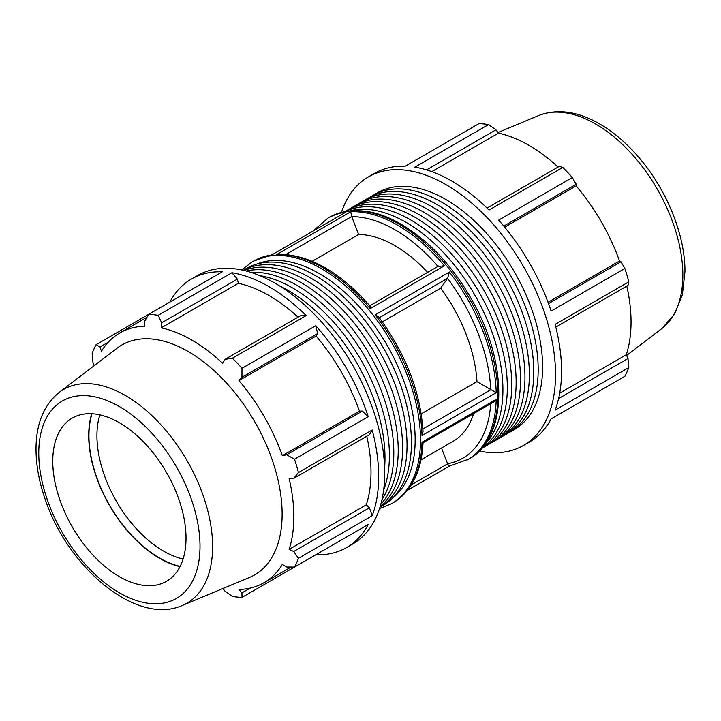 <?xml version="1.0" encoding="UTF-8"?>
<svg xmlns="http://www.w3.org/2000/svg" width="721" height="721" viewBox="0 0 721 721"><rect width="100%" height="100%" fill="white"/><g stroke="black" fill="none" stroke-linecap="round" stroke-linejoin="round"><path stroke-width="1.08" d="M183.098 559.018A94.235 54.408 60 0 1 116.451 501.392A94.235 54.408 60 0 1 99.868 414.854M479.285 451.058A155.051 89.521 -120 0 0 523.419 445.47L529.448 441.991A155.051 89.521 -120 0 0 551.123 418.901L572.357 406.644M551.123 418.901L624.864 376.326A155.051 89.521 -120 0 0 628.82 367.566L555.089 410.141A155.051 89.521 -120 0 0 555.089 324.405L628.82 281.83A155.051 89.521 -120 0 0 624.864 268.482L620.979 261.786L548.528 303.613M624.864 268.482L551.123 311.057A155.051 89.521 -120 0 0 498.617 220.121L572.357 177.546A155.051 89.521 -120 0 0 562.786 167.443L559.262 166.371L487.054 208.063M562.786 167.443L489.045 210.018A155.051 89.521 -120 0 0 414.8 167.155L488.532 124.58A155.051 89.521 -120 0 0 478.96 123.633L405.22 166.2A155.051 89.521 -120 0 0 374.397 173.428L368.368 176.906A155.051 89.521 -120 0 0 341.466 212.334M507.62 433.384A136.756 78.959 -120 0 0 509.864 432.167A136.756 78.959 -120 0 0 538.19 369.567A136.756 78.959 -120 0 0 478.492 231.937A136.756 78.959 -120 0 0 373.108 195.301A136.756 78.959 -120 0 0 370.936 196.635M373.108 195.301L377.516 192.75A136.756 78.959 60 0 1 482.899 229.386A136.756 78.959 60 0 1 542.598 367.016A136.756 78.959 60 0 1 514.271 429.626L509.864 432.167M489.992 443.559A136.756 78.959 -120 0 0 492.227 442.352A136.756 78.959 -120 0 0 520.553 379.742A136.756 78.959 -120 0 0 460.854 242.121A136.756 78.959 -120 0 0 355.471 205.476A136.756 78.959 -120 0 0 353.308 206.81M492.227 442.352L496.643 439.81A136.756 78.959 -120 0 0 524.96 377.2A136.756 78.959 -120 0 0 465.27 239.57A136.756 78.959 -120 0 0 359.878 202.934L355.471 205.476M484.936 444.397A136.756 78.959 -120 0 0 502.925 389.926A136.756 78.959 -120 0 0 450.49 260.38A136.756 78.959 -120 0 0 350.055 210.766M482.052 448.056A136.756 78.959 -120 0 0 507.332 387.384A136.756 78.959 -120 0 0 449.661 251.926A136.756 78.959 -120 0 0 345.44 211.433M481.844 448.309A136.756 78.959 -120 0 0 483.412 447.444A136.756 78.959 -120 0 0 511.739 384.834A136.756 78.959 -120 0 0 452.04 247.204A136.756 78.959 -120 0 0 346.657 210.568A136.756 78.959 -120 0 0 345.125 211.496M483.412 447.444L487.82 444.893A136.756 78.959 -120 0 0 516.146 382.292A136.756 78.959 -120 0 0 456.447 244.662A136.756 78.959 -120 0 0 351.064 208.027L346.657 210.568M498.806 438.467A136.756 78.959 -120 0 0 501.05 437.259A136.756 78.959 -120 0 0 529.367 374.659A136.756 78.959 -120 0 0 469.677 237.029A136.756 78.959 -120 0 0 364.285 200.384A136.756 78.959 -120 0 0 362.122 201.718M501.05 437.259L505.457 434.718A136.756 78.959 -120 0 0 533.783 372.108A136.756 78.959 -120 0 0 474.085 234.478A136.756 78.959 -120 0 0 368.701 197.842L364.285 200.384M523.419 445.47A155.051 89.521 -120 0 0 549.06 413.62A155.051 89.521 -120 0 0 445.893 184.585A155.051 89.521 -120 0 0 368.368 176.906M426.553 169.895L495.958 129.825L488.532 124.58M431.789 171.634L498.418 133.169A144.2 83.257 60 0 1 558.09 167.047M495.958 129.825L498.418 133.169M503.772 226.088L576.214 184.261L572.357 177.546M504.673 227.178L576.16 185.91A144.2 83.257 60 0 1 619.519 261.011L620.979 261.786M576.214 184.261L576.16 185.91M548.032 302.288L619.519 261.011M628.82 367.566L628 358.508L558.586 398.587M555.783 327.109L628 285.417L628.82 281.83M626.828 286.093A144.2 83.257 60 0 1 631.046 322.035A144.2 83.257 60 0 1 626.324 354.714L628 358.508M441.495 448.002L447.66 463.864C448.651 465.928 449.237 466.631 449.408 465.964M421.226 413.836L476.969 381.652L496.219 392.684A139.55 80.572 -120 0 0 449.408 272.033L447.66 278.252L440.693 288.157L382.328 321.854M438.161 266.446L444.397 265.797A139.55 80.572 -120 0 0 350.776 211.749L351.686 216.516L358.643 234.46L312.22 261.263M422.01 442.126C423.371 443 423.371 443.027 422.01 442.216A139.55 80.572 60 0 1 393.143 502.78L391.593 503.682A139.55 80.572 -120 0 0 391.593 342.538A139.55 80.572 -120 0 0 252.044 261.966L253.603 261.074A139.55 80.572 60 0 1 271.547 255.045L345.765 212.199A139.55 80.572 -120 0 0 327.812 218.229L313.365 230.783M476.969 381.652A116.288 67.143 -120 0 0 440.693 288.157M427.625 272.376A116.288 67.143 -120 0 0 358.643 234.46M327.812 218.229L329.371 217.327A139.55 80.572 60 0 1 468.92 297.89A139.55 80.572 60 0 1 468.92 459.034L449.291 466.145M467.361 459.935A139.55 80.572 -120 0 0 496.219 399.371L493.633 402.048L423.038 442.802C421.614 471.381 411.646 491.371 393.143 502.78M421.001 459.845L453.067 441.324A116.288 67.143 -120 0 0 473.616 413.602M559.694 393.179L626.324 354.714M92 413.737A99.886 57.671 -120 0 0 109.628 505.331A99.886 57.671 -120 0 0 180.133 566.391M91.729 413.728A100.201 57.851 -120 0 0 109.475 505.421A100.201 57.851 -120 0 0 180.007 566.634M384.608 467.74A136.756 78.959 -120 0 0 384.996 458.006A136.756 78.959 -120 0 0 279.676 285.985M380.219 506.367A136.756 78.959 -120 0 0 402.624 447.831A136.756 78.959 -120 0 0 346.945 314.563A136.756 78.959 -120 0 0 244.022 270.474M380.841 504.204A136.756 78.959 -120 0 0 398.217 450.373A136.756 78.959 -120 0 0 346.251 321.377A136.756 78.959 -120 0 0 246.203 271.015M379.976 507.16L383.121 505.349A136.756 78.959 -120 0 0 411.448 442.739A136.756 78.959 -120 0 0 351.749 305.109A136.756 78.959 -120 0 0 246.366 268.473L243.22 270.285M379.994 507.124A136.756 78.959 -120 0 0 407.041 445.281A136.756 78.959 -120 0 0 348.18 308.552A136.756 78.959 -120 0 0 243.256 270.294M381.977 499.617A136.756 78.959 -120 0 0 393.81 452.923A136.756 78.959 -120 0 0 250.755 272.331M383.644 490.109A136.756 78.959 -120 0 0 389.403 455.465A136.756 78.959 -120 0 0 259.821 275.638M298.052 317.177A144.2 83.257 -120 0 0 238.381 283.299L237.389 279.108L231.91 272.736L158.178 315.311A155.051 89.521 -120 0 0 148.607 314.365L222.338 271.79A155.051 89.521 -120 0 0 191.516 279.009A155.051 89.521 -120 0 0 169.841 302.099M306.164 315.609L300.693 315.654L224.997 359.355L232.423 358.175L306.164 315.609A155.051 89.521 -120 0 0 231.91 272.736M223.014 588.471L224.997 591.184L232.423 596.429A155.051 89.521 -120 0 0 241.995 597.376L315.735 554.8A155.051 89.521 -120 0 0 346.567 547.572A155.051 89.521 -120 0 0 368.242 524.491L294.501 567.057A155.051 89.521 -120 0 0 298.467 558.297L372.198 515.722A155.051 89.521 -120 0 0 372.198 429.986L298.467 472.561A155.051 89.521 -120 0 0 294.501 459.223L368.242 416.648L362.402 411.078L359.482 411.15A144.2 83.257 -120 0 0 316.122 336.04L317.637 333.553L315.735 325.712L241.995 368.278A155.051 89.521 -120 0 0 232.423 358.175M368.242 416.648A155.051 89.521 -120 0 0 315.735 325.712M372.198 515.722L369.422 507.8L366.286 504.844A144.2 83.257 -120 0 0 366.791 436.223M366.286 504.844L289.13 549.393A144.2 83.257 -120 0 0 293.844 516.714A144.2 83.257 -120 0 0 289.13 478.582L293.726 478.402L369.422 434.7L372.198 429.986M146.931 317.285L119.785 332.958A144.2 83.257 -120 0 1 144.804 326.216L144.75 321.133L148.607 314.365L96.1 344.674A155.051 89.521 -120 0 0 92.135 353.434L92.964 362.492L94.316 365.565M346.567 547.572L352.596 544.094A155.051 89.521 -120 0 0 378.228 426.508A155.051 89.521 -120 0 0 275.061 283.209A155.051 89.521 -120 0 0 197.536 275.53L191.516 279.009M250.214 588.093L241.95 592.86L241.995 597.376M241.95 592.86L238.966 589.463A144.2 83.257 -120 0 0 263.985 582.721A144.2 83.257 -120 0 0 282.326 564.426L286.706 567.021L294.501 567.057M369.422 507.8L293.726 551.502L298.467 558.297M293.726 551.502L289.13 549.393M298.467 472.561L293.726 478.402M362.402 411.078L286.706 454.78L294.501 459.223M359.482 411.15L282.326 455.69A144.2 83.257 -120 0 0 238.966 380.589L241.95 377.245L317.637 333.553M286.706 454.78L282.326 455.69M316.122 336.04L238.966 380.589M241.995 368.278L241.95 377.245M182.296 605.46L249.529 577.413A132.745 76.642 -120 0 0 282.136 514.118A132.745 76.642 -120 0 0 220.941 377.182A132.745 76.642 -120 0 0 117.153 348.135L59.248 392.332C44.396 404.445 36.663 422.416 36.05 446.245C35.68 463.044 38.718 480.727 45.162 499.293C68.026 568.004 136.702 625.882 182.296 605.46A123.39 71.235 -120 0 0 212.605 546.617A123.39 71.235 -120 0 0 155.727 419.334A123.39 71.235 -120 0 0 59.248 392.332M224.997 359.355L222.546 363.249A144.2 83.257 -120 0 0 161.225 327.848L161.693 322.81L237.389 279.108M158.178 315.311L161.693 322.81M119.785 332.958A144.2 83.257 -120 0 0 101.436 351.253L99.985 346.972L108.249 342.205M96.1 344.674L99.985 346.972M238.381 283.299L161.225 327.848M369.9 305.947C339.897 271.835 309.471 254.594 278.621 254.234L276.567 254.594A139.55 80.572 60 0 1 370.179 308.642C370.342 306.344 370.035 305.533 369.269 306.218M378.615 316.789L375.199 314.879A139.55 80.572 60 0 1 422.01 435.529L423.038 431.672C420.577 392.179 405.77 353.885 378.615 316.789M186.027 538.163A94.235 54.408 -120 0 0 142.587 440.955A94.235 54.408 -120 0 0 68.901 420.334A94.235 54.408 -120 0 0 72.271 526.898A94.235 54.408 -120 0 0 162.874 583.1A94.235 54.408 -120 0 0 186.027 538.163M496.219 399.371L422.01 442.216M271.547 255.045L345.765 212.199M350.776 211.749L276.567 254.594M370.179 308.642L444.397 265.797M449.408 272.033L375.199 314.879M422.01 435.529L496.219 392.684M447.66 463.864L411.421 484.782M447.597 278.342A135.782 78.391 60 0 1 490.776 389.628M351.74 216.67A135.782 78.391 60 0 1 437.989 266.391M490.695 403.742A135.782 78.391 60 0 1 447.597 463.72M682.85 275.125A123.39 71.235 -120 0 0 631.966 154.168A123.39 71.235 -120 0 0 538.659 115.549C556.585 108.736 576.016 111.025 596.952 122.408C611.687 130.492 625.477 141.956 638.337 156.827C666.501 189.154 685.211 234.812 684.95 271.709L682.381 294.7L674.577 314.149L661.707 328.668A123.39 71.235 -120 0 0 682.85 275.125M285.994 254.441L351.686 216.516M379.309 317.718L447.66 278.252M256.829 264.048A135.782 78.391 60 0 1 387.042 345.17A135.782 78.391 60 0 1 392.188 498.49M490.893 389.691L422.894 428.95M200.014 546.239A114.017 65.827 60 0 1 79.085 557.045A114.017 65.827 60 0 1 79.085 395.793A114.017 65.827 60 0 1 200.014 546.239M329.371 217.327C358.544 203.079 391.476 212.01 428.148 244.104C446.533 260.948 462.053 281.28 474.715 305.1C508.359 367.097 506.98 438.467 468.92 459.034M538.659 115.549L497.95 132.529M661.707 328.668L626.639 355.435M291.131 567.048L263.985 582.721M407.59 490.226L449.264 466.163M369.765 305.785L438.701 265.977M253.603 261.074L271.7 254.837M391.593 503.682L379.498 508.665M252.044 261.966L241.679 269.951"/></g></svg>
